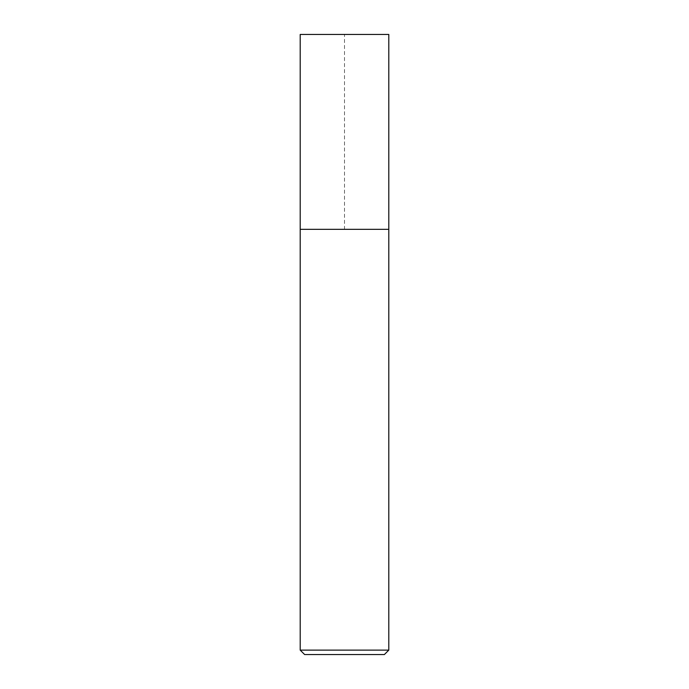 <?xml version="1.0" encoding="UTF-8"?>
<svg xmlns="http://www.w3.org/2000/svg" width="689" height="689" viewBox="0 0 689 689"><rect width="100%" height="100%" fill="white"/><g stroke="black" fill="none" stroke-linecap="round" stroke-linejoin="round"><path stroke-width="0.52" stroke-dasharray="3.44 2.58" d="M300.206 229.342L388.794 229.342L344.5 229.342L344.5 34.45L300.206 34.45L388.794 34.45M388.794 650.123L300.206 650.123M384.367 654.55L304.633 654.55"/><path stroke-width="1.03" d="M388.794 650.123L384.367 654.55L304.633 654.55L300.206 650.123L388.794 650.123L388.794 34.45L300.206 34.45L300.206 229.342L388.794 229.342L300.206 229.342L300.206 34.45M300.206 650.123L300.206 229.342"/></g></svg>
